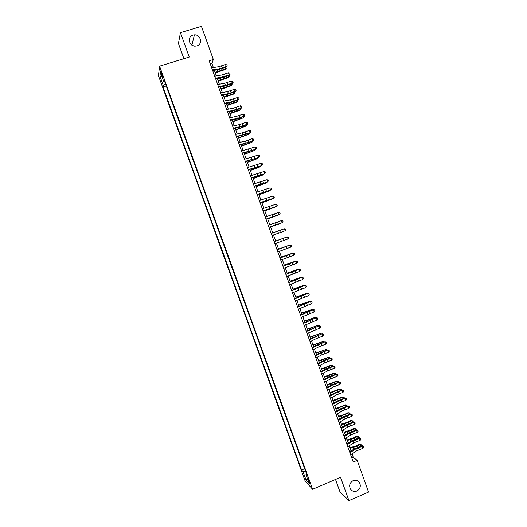 <?xml version="1.0" encoding="UTF-8"?>
<svg xmlns="http://www.w3.org/2000/svg" width="527" height="527" viewBox="0 0 527 527"><rect width="100%" height="100%" fill="white"/><g stroke="black" fill="none" stroke-linecap="round" stroke-linejoin="round"><path stroke-width="0.79" d="M353.13 480.65C355.685 479.735 357.787 480.347 359.421 482.475C361.14 486.065 360.284 488.911 356.858 491.019C354.249 491.948 352.122 491.309 350.488 489.102C348.848 485.519 349.73 482.706 353.13 480.65M192.724 45.599L194.456 46.119M192.981 35.085L194.423 34.854C200.8 34.36 203.027 44.373 196.881 45.928L194.937 46.165C188.778 46.119 187.092 36.547 192.981 35.085M309.718 482.165C308.743 479.689 308.143 478.602 307.906 478.891L308.4 480.729C309.369 483.193 309.968 484.28 310.205 483.997L309.718 482.165M335.508 479.451L340.001 491.928L348.933 500.65L368.564 492.093L357.174 460.354L353.334 457.429L352.049 453.852M158.436 75.631L305.113 480.96L312.603 489.28L159.582 66.158L158.436 75.631M159.582 66.158L189.239 57.061L180.451 32.641L178.429 43.471L183.91 58.695M213.382 67.561L211.926 63.51L213.336 59.505L209.173 60.796L353.248 462.027L357.174 460.354M161.414 74.314L163.146 77.937L161.624 72.726L160.564 70.961L161.414 74.314L162.118 74.096M306.595 474.017L305.943 474.623L307.36 476.138L164.068 79.939L163.805 81.672L164.688 81.652M305.943 474.623L309.165 483.522L306.108 480.156L302.939 471.415L301.596 469.972L163.008 86.981L163.251 85.334L159.964 76.237L160.452 72.403L163.805 81.672M180.451 32.641L201.439 26.35L213.336 59.505M348.933 500.65L340.528 477.304L312.603 489.28M351.048 451.046L349.17 445.829M348.176 443.049L346.292 437.799M345.304 435.052L343.406 429.768M342.431 427.048L340.521 421.725M339.553 419.031L337.629 413.682M336.674 411.014L334.744 405.625M333.795 402.99L331.845 397.562M330.91 394.96L328.953 389.499M328.025 386.917L326.055 381.423M325.139 378.873L323.15 373.347M322.247 370.824L320.251 365.257M319.355 362.767L317.346 357.161M316.457 354.697L314.435 349.065M313.558 346.628L311.523 340.956M310.66 338.551L308.611 332.847M307.761 330.462L305.7 324.724M304.856 322.372L302.781 316.595M301.945 314.276L299.863 308.466M299.04 306.174L296.938 300.324M296.128 298.058L294.013 292.175M293.21 289.942L291.088 284.02M290.298 281.82L288.157 275.865M287.373 273.684L285.226 267.696M284.455 265.549L282.294 259.521M281.53 257.4L279.356 251.339M278.605 249.251L276.418 243.151M275.674 241.096L273.48 234.97M272.736 232.908L270.549 226.801M269.791 224.706L267.611 218.626M266.846 216.498L264.673 210.444M263.895 208.284L261.735 202.249M260.944 200.056L258.79 194.055M257.993 191.828L255.845 185.853M255.035 183.594L252.901 177.639M252.077 175.346L249.95 169.424M249.113 167.099L246.998 161.203M246.149 158.844L244.041 152.968M243.184 150.577L241.083 144.734M240.213 142.31L238.125 136.486M237.242 134.029L235.161 128.239M234.265 125.742L232.196 119.978M231.294 117.455L229.232 111.717M228.31 109.155L226.261 103.444M225.332 100.848L223.29 95.163M222.348 92.541L220.312 86.876M219.364 84.221L217.341 78.589M216.373 75.895L214.357 70.289M210.332 64.004L211.926 63.51M351.825 458.068L353.334 457.429M165.544 84.024L163.251 85.334M166.249 85.967L163.008 86.981M304.665 468.674L301.596 469.972M302.939 471.415L305.535 471.085M162.052 76.817L159.964 76.237M306.108 480.156L307.353 478.516M211.702 67.825L218.764 66.725L225.51 64.478L226.254 66.547L227.223 65.875L226.847 64.854L227.144 65.677M212.447 69.907L219.502 68.8L226.254 66.547L226.439 67.034L218.336 69.656L212.677 70.552M226.439 67.034L227.223 65.875M226.847 64.854L225.51 64.478M215.293 72.897L224.97 69.59L225.675 68.833L215.115 72.397M225.773 67.285L226.235 68.207L225.675 68.833L225.2 67.502M214.7 76.171L221.735 75.012L228.474 72.759L229.219 74.827L230.18 74.136L229.812 73.121L230.108 73.951M215.444 78.253L222.48 77.08L229.219 74.827L229.397 75.289L221.3 77.924L215.668 78.866M229.397 75.289L230.18 74.136M229.812 73.121L228.474 72.759M217.691 84.511L224.706 83.286L231.439 81.026L232.183 83.095L233.138 82.39L232.776 81.389L233.072 82.212M218.441 86.593L225.444 85.361L232.183 83.095L232.348 83.536L224.265 86.178L218.646 87.172M232.348 83.536L233.138 82.39M232.776 81.389L231.439 81.026M220.681 92.844L227.671 91.56L234.403 89.294L235.141 91.355L236.089 90.637L235.734 89.643L236.03 90.473M221.432 94.926L228.415 93.628L235.141 91.355L235.299 91.77L227.223 94.432L221.63 95.473M235.299 91.77L236.089 90.637M235.734 89.643L234.403 89.294M223.672 101.171L230.635 99.827L237.361 97.554L238.099 99.616L239.041 98.878L238.691 97.897L238.981 98.72M224.423 103.252L231.379 101.889L238.099 99.616L238.25 100.005L230.18 102.673L224.607 103.766M238.25 100.005L239.041 98.878M238.691 97.897L237.361 97.554M218.231 81.066L227.895 77.752L228.613 77.021L218.059 80.585M228.79 75.513L229.159 76.375L228.613 77.021L228.158 75.75M221.156 89.228L230.819 85.908L231.544 85.196L220.997 88.773M231.801 83.74L232.091 84.544L231.544 85.196L231.109 83.997M224.087 97.383L233.738 94.056L234.469 93.371L223.935 96.955M234.752 91.975L235.016 92.706L234.469 93.371L234.06 92.232M227.012 105.532L236.663 102.198L237.394 101.533L226.867 105.13M237.703 100.209L237.934 100.861L237.394 101.533L237.012 100.466M226.663 109.491L233.599 108.081L240.319 105.802L241.056 107.864L241.992 107.113L241.643 106.138L241.939 106.961M227.407 111.566L234.337 110.15L241.056 107.864L241.195 108.233L233.138 110.914L227.585 112.053M241.195 108.233L241.992 107.113M241.643 106.138L240.319 105.802M229.937 113.674L239.574 110.334L240.319 109.695L229.798 113.298M240.648 108.43L240.852 109.01L240.319 109.695L239.963 108.687M229.647 117.804L236.557 116.335L243.27 114.049L244.008 116.105L244.943 115.341L244.594 114.379L244.89 115.202M230.391 119.879L237.295 118.397L244.008 116.105L244.146 116.447L236.089 119.142L230.556 120.334M244.146 116.447L244.943 115.341M244.594 114.379L243.27 114.049M232.855 121.809L243.243 117.844L232.73 121.46M243.593 116.651L243.243 117.844L242.907 116.908M232.631 126.111L239.515 124.583L246.221 122.284L246.959 124.346L247.888 123.562L247.545 122.607L247.835 123.43M233.375 128.186L240.253 126.638L246.959 124.346L247.084 124.662L239.041 127.363L233.527 128.608M247.084 124.662L247.888 123.562M247.545 122.607L246.221 122.284M235.773 129.938L246.162 125.986L235.655 129.609M246.537 124.859L246.162 125.986L245.845 125.116M235.609 134.411L242.473 132.817L249.172 130.518L249.91 132.573L250.826 131.77L250.49 130.834L250.786 131.651M236.353 136.48L250.022 132.863L236.491 136.868M250.022 132.863L250.826 131.77M250.49 130.834L249.172 130.518M238.691 138.061L249.08 134.128L238.579 137.758M249.475 133.067L249.08 134.128L248.79 133.318M238.586 142.698L245.424 141.052L252.117 138.739L252.855 140.795L253.77 139.978L253.434 139.049L253.724 139.872M239.33 144.773L252.96 141.065L239.456 145.129M252.96 141.065L253.77 139.978M253.434 139.049L252.117 138.739M241.603 146.177L251.992 142.257L241.504 145.9M252.413 141.262L251.992 142.257L251.728 141.519M241.564 150.985L255.061 146.954L255.799 149.009L256.708 148.179L256.372 147.257L256.669 148.08M242.308 153.054L255.898 149.253L242.42 153.383M255.898 149.253L256.708 148.179M256.372 147.257L255.061 146.954M244.515 154.286L254.903 150.386L244.423 154.036M255.351 149.457L254.903 150.386L254.66 149.708M244.535 159.266L258.006 155.169L258.744 157.217L259.64 156.374L259.31 155.465L259.607 156.282M245.279 161.334L258.829 157.441L245.384 161.624M258.829 157.441L259.64 156.374M259.31 155.465L258.006 155.169M247.42 162.388L257.815 158.502L247.341 162.158M258.283 157.639L257.815 158.502L257.591 157.889M247.506 167.533L260.944 163.37L261.682 165.419L262.578 164.556L262.248 163.66L262.545 164.477M248.243 169.602L261.761 165.616L248.342 169.865M261.761 165.616L262.578 164.556M262.248 163.66L260.944 163.37M250.332 170.484L260.72 166.611L250.253 170.28M261.214 165.821L260.72 166.611L260.522 166.071M253.23 178.574L263.625 174.72L253.171 178.396M264.086 174.009L263.625 174.72L263.454 174.239M256.135 186.657L266.524 182.816L256.076 186.505M266.912 182.21L266.524 182.816L266.379 182.401M250.47 175.801L263.882 171.565L264.613 173.614L265.503 172.737L265.186 171.848L265.476 172.665M251.214 177.862L264.686 173.791L251.293 178.093M264.686 173.791L265.503 172.737M265.186 171.848L263.882 171.565M253.434 184.061L266.82 179.76L267.551 181.802L268.434 180.913L268.118 180.03L268.408 180.853M254.179 186.123L267.617 181.953L254.251 186.321M267.617 181.953L268.434 180.913M268.118 180.03L266.82 179.76M256.399 192.309L269.752 187.941L270.483 189.983L271.359 189.074L271.043 188.211L271.339 189.028M257.143 194.371L270.535 190.109L257.202 194.542M270.535 190.109L271.359 189.074M271.043 188.211L269.752 187.941M259.034 194.733L269.429 190.912L258.988 194.601M269.745 190.399L269.429 190.912L269.304 190.563M259.363 200.556L272.676 196.116L273.414 198.159L274.284 197.236L273.974 196.38L274.264 197.197M260.101 202.612L273.46 198.264L260.147 202.75M273.46 198.264L274.284 197.236M273.974 196.38L272.676 196.116M261.932 202.803L272.327 198.995L261.893 202.697M272.578 198.58L272.222 198.712M262.321 208.791L275.608 204.292L276.339 206.327L277.202 205.392L276.899 204.542L277.189 205.359M263.059 210.846L276.379 206.406L263.092 210.952M276.379 206.406L277.202 205.392M276.899 204.542L275.608 204.292M264.824 210.866L275.219 207.071L264.798 210.787M265.272 217.019L278.533 212.453L279.264 214.489L280.12 213.534L279.817 212.697L280.114 213.514M266.01 219.08L279.29 214.542L266.036 219.153M279.29 214.542L280.12 213.534M279.817 212.697L278.533 212.453M267.716 218.922L278.111 215.148L267.696 218.87M268.223 225.246L281.458 220.609L282.182 222.644L283.039 221.676L282.749 220.859L283.032 221.663L282.208 222.677L268.981 227.341M268.961 227.302L282.208 222.677M282.735 220.846L281.458 220.609M270.608 226.972L281.003 223.211L270.595 226.939M271.174 233.461L284.376 228.758L285.107 230.793L271.919 235.529M271.912 235.516L285.107 230.793L285.95 229.812L285.654 228.995L285.95 229.805L285.107 230.793M285.654 228.995L284.376 228.758M276.701 233.863L283.895 231.267L276.701 233.863M274.126 241.669L287.301 236.886L274.119 241.662M274.863 243.724L288.025 238.935L287.294 236.9L288.572 237.13L288.862 237.934L288.572 237.124L287.301 236.886M288.025 238.935L288.862 237.94M275.661 241.05L286.056 237.308L275.661 241.056M277.07 249.877L290.206 245.002L277.057 249.831M277.808 251.926L290.937 247.071L290.206 245.042L291.484 245.259L291.774 246.056L291.484 245.246L290.206 245.002M290.937 247.071L291.774 246.069M278.546 249.08L288.941 245.358L278.552 249.113M280.015 258.072L293.111 253.112L279.989 257.999M280.746 260.121L293.849 255.2L293.124 253.171L294.395 253.382L294.685 254.192L294.395 253.382M294.389 253.355L293.111 253.112M293.849 255.2L294.685 254.192M282.953 266.26L296.016 261.208L282.913 266.155M283.691 268.309L296.76 263.322L296.029 261.293L297.3 261.497L297.59 262.308L297.3 261.497M297.294 261.464L296.016 261.208M296.76 263.322L297.59 262.308M285.891 274.442L298.914 269.304L285.845 274.31M286.629 276.491L299.665 271.438L298.941 269.409L300.206 269.607L300.495 270.417L300.206 269.607M300.192 269.567L298.914 269.304M299.665 271.438L300.495 270.417M281.425 257.104L291.82 253.401L281.444 257.163M284.303 265.127L294.705 261.432L284.33 265.206M287.182 273.138L297.577 269.462L287.215 273.243M297.683 269.745L298.032 269.62M288.829 282.624L301.813 277.386L288.77 282.452M289.56 284.666L302.57 279.547L301.846 277.518L303.111 277.709L303.4 278.519L303.111 277.709M303.091 277.657L301.813 277.386M302.57 279.547L303.4 278.519M290.054 281.141L300.456 277.485L290.1 281.273M300.581 277.828L300.456 277.485L301.016 277.67M291.76 290.792L304.705 285.469L291.688 290.594M292.492 292.834L305.476 287.65L304.751 285.621L306.009 285.805L306.299 286.616L306.009 285.805M305.989 285.746L304.705 285.469M305.476 287.65L306.299 286.616M292.926 289.145L303.328 285.496L292.979 289.297M303.473 285.904L303.328 285.496L304.007 285.72M294.692 298.954L307.597 293.539L294.613 298.723M295.423 300.989L308.374 295.739L307.649 293.717L308.908 293.895L309.197 294.705L308.908 293.895M308.888 293.822L307.597 293.539M308.374 295.739L309.197 294.705M295.792 297.136L306.2 293.506L295.858 297.314M306.365 293.98L306.2 293.506L306.997 293.756M297.623 307.109L310.489 301.609L297.531 306.852M298.354 309.145L311.273 303.829L310.548 301.806L311.806 301.978L312.096 302.788L311.806 301.978M311.78 301.899L310.489 301.609M311.273 303.829L312.096 302.788M298.664 305.126L309.066 301.51L298.737 305.324M309.257 302.043L309.066 301.51L309.942 301.8M300.548 315.258L313.381 309.665L300.443 314.968M301.279 317.294L314.171 311.912L313.446 309.889L314.698 310.054L314.988 310.864L314.698 310.054M314.672 309.968L313.381 309.665M314.171 311.912L314.988 310.864M303.473 323.4L316.266 317.722L303.354 323.077M304.204 325.436L317.063 319.988L316.338 317.972L317.59 318.124L317.88 318.934L317.59 318.124M317.557 318.025L316.266 317.722M317.063 319.988L317.88 318.934M306.391 331.536L319.145 325.772L306.266 331.187M307.122 333.571L319.955 328.057L319.23 326.042L320.475 326.193L320.765 326.997L320.475 326.193M320.442 326.081L319.145 325.772M319.955 328.057L320.765 326.997M301.53 313.104L311.931 309.507L301.609 313.328M312.149 310.107L311.931 309.507L312.834 309.863M304.389 321.081L314.797 317.491L304.481 321.325M315.034 318.156L314.797 317.491L315.719 317.913M307.248 329.046L317.656 325.475L307.346 329.322M317.913 326.2L317.656 325.475L318.598 325.963M309.309 339.665L322.03 333.808L309.178 339.283M310.041 341.694L316.279 338.591L322.847 336.121L322.122 334.105L323.367 334.25L323.65 335.053L323.367 334.25M323.328 334.131L322.03 333.808M322.847 336.121L323.65 335.053M310.107 337.01L320.515 333.453L310.212 337.306M320.798 334.243L320.515 333.453L321.483 333.999M312.228 347.787L324.909 341.845L317.07 344.849L312.083 347.379M312.959 349.816L319.171 346.654L325.732 344.171L325.007 342.161L326.246 342.3L326.536 343.103L326.246 342.3M326.206 342.168L324.909 341.845M325.732 344.171L326.536 343.103M312.966 344.961L323.367 341.424L313.078 345.284M323.677 342.273L323.367 341.424L324.362 342.036M315.139 355.903L321.338 352.695L327.893 350.211L327.781 349.869L319.955 352.892L314.981 355.462M315.871 357.932L322.063 354.704L328.617 352.22L327.893 350.211L329.131 350.343L329.421 351.147L329.131 350.343M329.085 350.205L327.781 349.869M328.617 352.22L329.421 351.147M315.818 352.912L326.226 349.388L315.943 353.255M326.556 350.303L326.226 349.388L327.241 350.06M318.051 364.012L324.23 360.745L330.778 358.255L330.66 357.892L322.834 360.923L317.886 363.538M318.782 366.041L324.948 362.754L331.496 360.264L330.778 358.255L332.01 358.38L332.3 359.183L332.01 358.38M331.964 358.235L330.66 357.892M331.496 360.264L332.3 359.183M318.67 360.857L328.104 357.326L329.079 357.346L318.802 361.219M329.428 358.32L329.079 357.346L329.909 357.523L330.113 358.083M320.963 372.115L327.115 368.788L333.657 366.291L333.532 365.903L325.712 368.946L320.785 371.614M321.687 374.137L327.834 370.797L334.375 368.301L333.657 366.291L334.889 366.41L335.172 367.214L334.889 366.41M334.836 366.252L333.532 365.903M334.375 368.301L335.172 367.214M321.516 368.788L330.949 365.257L331.924 365.297L321.654 369.183M332.3 366.337L331.924 365.297L332.754 365.461L332.985 366.094M323.868 380.211L329.994 376.825L336.536 374.322L336.397 373.913L328.591 376.97L323.677 379.677M324.599 382.233L330.719 378.834L337.254 376.331L336.536 374.322L337.761 374.433L338.051 375.237L337.761 374.433M337.708 374.269L336.397 373.913M337.254 376.331L338.051 375.237M324.362 376.719L333.789 373.175L334.77 373.241L324.513 377.134M335.165 374.341L334.77 373.241L335.6 373.399L335.851 374.104M326.773 388.3L332.873 384.855L339.408 382.345L339.263 381.917L331.47 384.98L326.575 387.74M327.498 390.323L333.598 386.864L340.126 384.354L339.408 382.345L340.633 382.45L340.923 383.254L340.633 382.45M340.574 382.279L339.263 381.917M340.126 384.354L340.923 383.254M327.208 384.644L336.628 381.093L337.616 381.173L327.366 385.079M338.038 382.345L337.616 381.173L338.439 381.324L338.723 382.101M329.678 396.383L335.752 392.878L342.28 390.362L342.128 389.908L334.342 392.984L329.467 395.79M330.403 398.399L336.476 394.888L342.998 392.371L342.28 390.362L343.505 390.461L343.788 391.265L343.505 390.461M343.439 390.276L342.128 389.908M342.998 392.371L343.788 391.265M330.047 392.556L339.46 389.005L340.462 389.11L330.218 393.017M340.903 390.336L340.462 389.11L341.279 389.242L341.529 390.118M332.577 404.459L338.63 400.895L345.152 398.379L344.994 397.898L337.208 400.988L332.353 403.834M333.301 406.475L339.348 402.905L345.87 400.375L345.152 398.379L346.371 398.465L346.661 399.268L346.371 398.465M346.305 398.274L344.994 397.898M345.87 400.375L346.661 399.268M332.886 400.467L342.293 396.91L343.301 397.035L333.064 400.955M343.762 398.326L343.301 397.035L344.111 397.154L344.335 398.129M335.475 412.529L341.503 408.912L348.024 406.383L347.853 405.882L340.08 408.978L335.238 411.877M336.2 414.545L342.221 410.915L348.736 408.379L348.024 406.383L349.236 406.462L349.526 407.266L349.236 406.462M349.17 406.264L347.853 405.882M348.736 408.379L349.526 407.266M335.725 408.372L341.733 406.449L345.126 404.808L346.95 405.065L347.135 406.126M346.621 406.304L346.14 404.953L335.91 408.88M337.194 410.704L336.621 410.862M346.95 405.065L345.126 404.808M338.367 420.592L344.375 416.916L350.89 414.38L350.712 413.853L342.945 416.962L338.123 419.907M339.092 422.608L345.093 418.912L351.601 416.376L350.89 414.38L352.102 414.459L352.385 415.256L352.102 414.459M352.029 414.248L350.712 413.853M351.601 416.376L352.385 415.256M338.565 416.271L344.566 414.36L347.958 412.7L349.776 412.964L349.935 414.123M349.48 414.281L348.973 412.865L338.756 416.804M340.37 418.537L339.46 418.781M349.776 412.964L347.958 412.7M341.259 428.649L347.247 424.914L353.749 422.371L353.564 421.824L345.804 424.946L341.009 427.931M341.983 430.658L347.958 426.91L354.467 424.367L353.749 422.371L354.961 422.443L355.251 423.24L354.961 422.443M354.888 422.219L353.564 421.824M354.467 424.367L355.251 423.24M341.397 424.163L347.405 422.259L350.784 420.586L352.609 420.862L352.734 422.114M352.339 422.246L351.805 420.77L348.419 422.45L341.595 424.716M343.518 426.369L342.306 426.692M352.609 420.862L350.784 420.586M344.151 436.699L350.112 432.904L356.614 430.355L356.417 429.788L348.663 432.917L343.887 435.954M344.875 438.708L350.83 434.9L357.326 432.351L356.614 430.355L357.82 430.421L358.103 431.218L357.82 430.421M357.741 430.19L356.417 429.788M357.326 432.351L358.103 431.218M344.223 432.048L350.231 430.157L353.604 428.464L355.435 428.747L355.534 430.091M355.191 430.21L354.638 428.668L351.259 430.368L344.434 432.621M346.634 434.208L345.139 434.597M355.435 428.747L353.604 428.464M347.043 444.735L352.978 440.888L359.473 438.332L359.269 437.739L351.522 440.882L346.766 443.965M347.761 446.751L353.689 442.884L360.185 440.328L359.473 438.332L360.679 438.392L360.962 439.189L360.679 438.392M360.593 438.154L359.269 437.739M360.185 440.328L360.962 439.189M347.056 439.926L353.064 438.042L356.43 436.336L358.261 436.633L358.327 438.069M358.044 438.168L357.464 436.56L354.098 438.273L347.267 440.526M349.73 442.048L347.978 442.502M358.261 436.633L356.43 436.336M349.928 452.772L355.837 448.866L362.326 446.31L362.115 445.69L354.381 448.846L349.638 451.975M350.646 454.781L356.555 450.862L363.044 448.299L362.326 446.31L363.531 446.356L363.814 447.153L363.531 446.356M363.446 446.112L362.115 445.69M363.044 448.299L363.814 447.153M349.882 447.798L355.89 445.928L359.249 444.202L361.081 444.505L361.127 446.033M360.89 446.112L360.297 444.452L356.931 446.178L350.106 448.424M352.8 449.887L350.811 450.394M361.081 444.505L359.249 444.202M162.751 75.967L162.085 76.171M218.764 66.725L219.502 68.8M221.511 65.967L222.256 68.036M221.946 69.762L221.61 68.82M217.723 71.231L217.223 69.834M221.735 75.012L222.48 77.08M224.482 74.248L225.22 76.31M224.706 83.286L225.444 85.361M227.447 82.515L228.184 84.577M227.671 91.56L228.415 93.628M230.411 90.776L231.149 92.838M230.635 99.827L231.379 101.889M233.369 99.03L234.107 101.092M224.891 77.963L224.568 77.067M220.668 79.432L220.194 78.108M227.829 86.158L227.526 85.315M223.606 87.634L223.158 86.375M230.767 94.346L230.477 93.549M226.551 95.822L226.123 94.636M233.698 102.534L233.428 101.777M229.482 104.003L229.087 102.89M233.599 108.081L234.337 110.15M236.327 107.277L237.064 109.339M236.63 110.71L236.379 109.998M232.42 112.185L232.045 111.138M236.557 116.335L237.295 118.397M239.278 115.518L240.022 117.58M239.561 118.878L239.324 118.219M235.352 120.354L235.002 119.379M239.515 124.583L240.253 126.638M242.236 123.753L242.973 125.815M242.486 127.04L242.268 126.427M238.283 128.522L237.954 127.606M242.473 132.817L243.21 134.879M245.18 131.981L245.918 134.042M245.411 135.195L245.207 134.629M241.208 136.677L240.905 135.834M245.424 141.052L246.162 143.107M248.131 140.202L248.869 142.257M248.336 143.344L248.151 142.824M244.133 144.826L243.856 144.055M248.375 149.273L249.106 151.328M251.076 148.416L251.814 150.472M251.254 151.486L251.083 151.012M247.058 152.968L246.801 152.27M251.32 157.487L252.058 159.543M254.021 156.624L254.752 158.68M254.172 159.622L254.021 159.194M249.976 161.11L249.745 160.471M254.264 165.702L255.002 167.751M256.959 164.826L257.696 166.875M257.09 167.751L256.952 167.369M252.894 169.239L252.69 168.673M260.002 175.873L259.877 175.537M255.806 177.362L255.628 176.868M258.724 185.484L258.566 185.049M257.209 173.903L257.94 175.952M259.897 173.021L260.634 175.069M260.147 182.098L260.885 184.147M262.835 181.209L263.566 183.258M263.085 190.293L263.823 192.335M265.766 189.391L266.497 191.433M261.629 193.593L261.504 193.231M266.023 198.475L266.754 200.517M268.698 197.566L269.429 199.608M268.954 206.65L269.686 208.699M271.622 205.734L272.36 207.77M271.886 214.825L272.617 216.86M274.554 213.89L275.285 215.932M274.811 222.987L275.542 225.022M277.472 222.045L278.203 224.08M277.736 231.142L278.467 233.178M280.397 230.194L281.128 232.229M280.66 239.291L281.392 241.326M283.315 238.336L284.046 240.365M283.585 247.433L284.31 249.469M286.233 246.465L286.958 248.5M286.504 255.575L287.228 257.604M289.145 254.594L289.876 256.623M289.415 263.704L290.146 265.733M292.057 262.716L292.781 264.745M292.333 271.827L293.058 273.856M294.968 270.825L295.693 272.854M295.245 279.942L295.97 281.971M297.874 278.935L298.598 280.963M292.9 280.733L292.768 280.371M298.15 288.052L298.881 290.081M300.779 287.037L301.503 289.059M295.805 288.829L295.654 288.407M301.062 296.154L301.787 298.183M303.677 295.133L304.402 297.156M302.808 295.252L302.689 294.916M298.71 296.925L298.532 296.431M303.96 304.25L304.692 306.273M306.582 303.216L307.307 305.238M305.7 303.315L305.568 302.939M301.615 305.014L301.411 304.454M306.866 312.34L307.59 314.362M309.474 311.299L310.199 313.315M309.764 320.429L310.489 322.445M312.373 319.375L313.097 321.391M312.663 328.505L313.387 330.521M315.265 327.438L315.989 329.454M308.591 311.371L308.44 310.95M304.514 313.091L304.29 312.465M311.477 319.421L311.312 318.954M307.412 321.167L307.162 320.475M314.362 327.465L314.178 326.957M310.304 329.237L310.034 328.479M315.554 336.575L316.279 338.591M318.156 335.501L318.875 337.517M317.241 335.501L317.043 334.948M313.196 337.293L312.9 336.47M318.446 344.638L319.171 346.654M321.042 343.558L321.766 345.567M320.126 343.538L319.909 342.932M316.088 345.35L315.765 344.46M321.338 352.695L322.063 354.704M323.927 351.601L324.652 353.617M322.998 351.562L322.768 350.916M318.973 353.4L318.631 352.444M324.23 360.745L324.948 362.754M326.812 359.645L327.53 361.654M325.877 359.579L325.627 358.887M321.859 361.436L321.496 360.415M327.115 368.788L327.834 370.797M329.691 367.681L330.409 369.684M328.749 367.589L328.486 366.858M324.744 369.473L324.355 368.386M329.994 376.825L330.719 378.834M332.57 375.705L333.288 377.714M331.621 375.593L331.338 374.816M327.623 377.503L327.208 376.35M332.873 384.855L333.598 386.864M335.449 383.728L336.167 385.731M334.487 383.597L334.19 382.773M330.501 385.52L330.067 384.308M335.752 392.878L336.476 394.888M338.321 391.745L339.039 393.748M337.352 391.587L337.043 390.718M333.38 393.537L332.919 392.253M338.63 400.895L339.348 402.905M341.193 399.749L341.911 401.752M340.218 399.571L339.889 398.662M336.252 401.548L335.771 400.197M341.503 408.912L342.221 410.915M344.059 407.753L344.777 409.756M343.077 407.549L342.734 406.6M339.124 409.551L338.617 408.135M344.375 416.916L345.093 418.912M346.931 415.75L347.642 417.746M345.936 415.526L345.58 414.525M341.99 417.542L341.463 416.066M347.247 424.914L347.958 426.91M349.79 423.741L350.508 425.737M348.795 423.491L348.419 422.45M344.862 425.533L344.309 423.991M350.112 432.904L350.83 434.9M352.655 431.718L353.367 433.714M351.647 431.448L351.259 430.368M347.721 433.517L347.148 431.909M352.978 440.888L353.689 442.884M355.514 439.696L356.226 441.692M354.5 439.406L354.098 438.273M350.587 441.494L349.987 439.821M355.837 448.866L356.555 450.862M358.373 447.667L359.085 449.656M357.352 447.351L356.931 446.178M353.446 449.459L352.82 447.726M359.421 482.475L357.286 480.657M194.423 34.854L191.914 45.144"/></g></svg>
